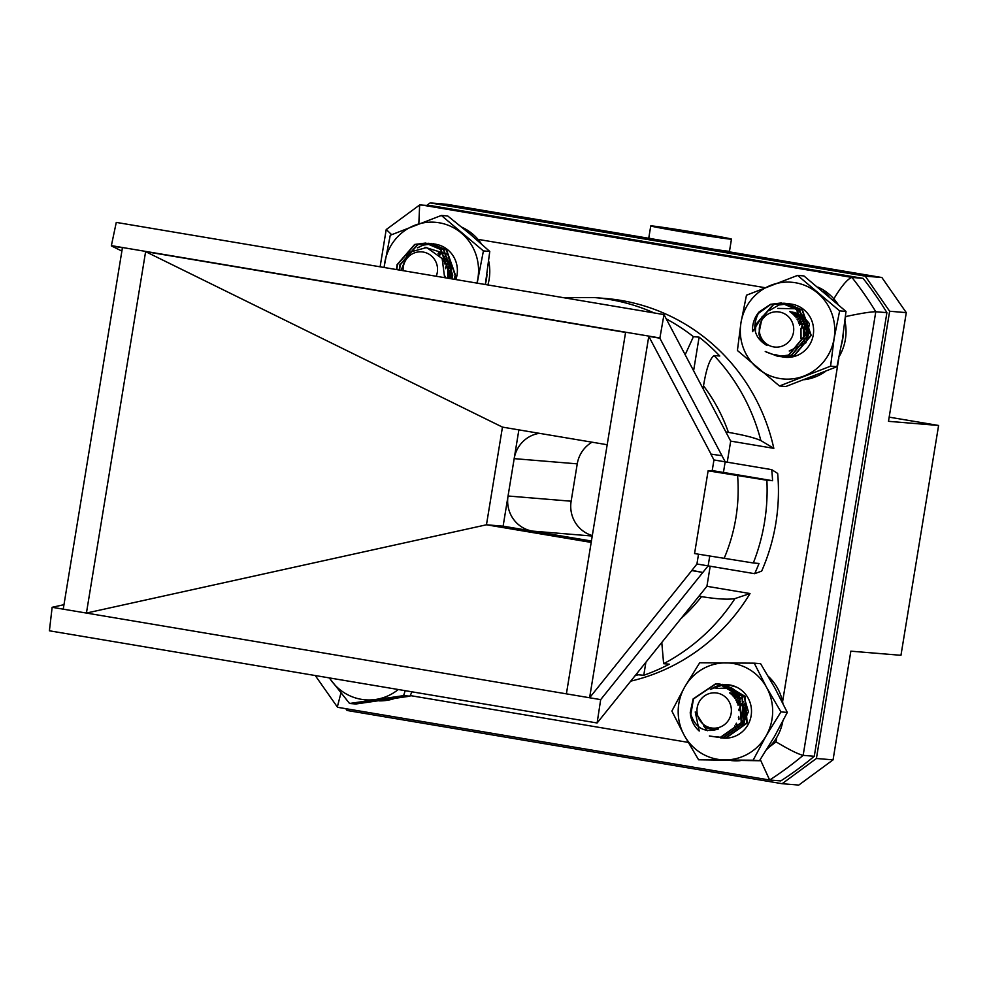 <?xml version="1.0" encoding="UTF-8"?>
<svg xmlns="http://www.w3.org/2000/svg" width="988" height="988" viewBox="0 0 988 988"><rect width="100%" height="100%" fill="white"/><g stroke="black" fill="none" stroke-linecap="round" stroke-linejoin="round"><path stroke-width="1.48" d="M652.08 238.849A40.891 0.766 -170.7 0 1 648.783 237.997A40.891 0.766 -170.7 0 1 648.795 237.984L648.449 238.232M729.477 251.199A40.891 0.766 -170.7 0 1 729.49 251.211A40.891 0.766 -170.7 0 1 714.979 249.433M700.492 233.316A40.891 0.766 -170.7 0 1 731.466 239.145A40.891 0.766 -170.7 0 1 690.995 233.292A40.891 0.766 -170.7 0 1 650.759 225.931A40.891 0.766 -170.7 0 1 700.492 233.316M699.171 233.205A35.16 0.667 9.3 0 0 656.415 226.857A35.16 0.667 9.3 0 0 691.007 233.193A35.16 0.667 9.3 0 0 725.81 238.219A35.16 0.667 9.3 0 0 699.171 233.205M591.417 541.016L532.458 531.099A30.566 29.751 94.7 0 1 508.054 496.001L514.18 458.642A30.566 29.751 94.7 0 1 539.399 433.324M345.8 708.668L347.047 710.471L782.125 783.706L816.409 758.488L889.645 311.245L865.241 276.146L430.163 202.923L426.89 205.331M592.059 442.192A30.566 29.751 -85.3 0 0 577.251 463.854L514.18 458.642M508.054 496.001L571.138 501.212L577.251 463.854M571.138 501.212A30.566 29.751 -85.3 0 0 592.318 535.582M782.125 783.706L798.773 785.077L833.057 759.858L816.409 758.488M865.241 276.146L881.889 277.529L446.811 204.294L430.163 202.923M881.889 277.529L906.292 312.628L889.645 311.245M906.292 312.628L888.484 421.32L938.6 425.47L900.957 655.303L850.853 651.166L833.057 759.858M806.998 322.631A28.282 27.516 -85.3 0 0 804.985 329.486M889.175 417.146L938.6 425.47M691.81 570.36L702.851 572.447L691.773 570.582L696.923 564L698.516 554.231M708.112 470.819L766.873 480.242A194.117 188.906 94.7 0 1 753.325 562.987L694.564 553.564L708.112 470.819L712.212 470.584L723.438 472.437L725.18 461.816L721.969 455.727L710.854 454.085L721.969 455.727L659.861 338.205L648.783 336.34L710.891 453.863M630.702 681.152A194.117 188.906 -85.3 0 0 750.028 593.553L734.961 598.58A194.117 188.906 94.7 0 1 663.627 663.701L669.321 664.171A194.117 188.906 94.7 0 1 643.768 675.261L638.063 674.792A194.117 188.906 94.7 0 1 634.975 675.841M666.258 318.902A194.117 188.906 94.7 0 1 693.415 336.673L699.109 337.143A194.117 188.906 94.7 0 1 719.77 356.013L714.065 355.544A194.117 188.906 94.7 0 1 760.846 440.562L773.814 448.354A194.117 188.906 -85.3 0 0 605.496 298.475L594.159 297.549A194.117 188.906 94.7 0 1 654.068 312.924M63.973 604.681L52.142 607.299L49.4 630.789L597.11 722.981L698.961 596.196L701.529 596.629C717.041 599.111 728.181 599.765 734.961 598.58M663.627 663.701L661.787 642.459M693.415 336.673L685.166 354.754M663.985 314.592L116.275 222.399L111.372 245.642L659.898 337.97L663.985 314.592L725.859 431.941L728.428 432.374A170.047 165.49 -85.3 0 0 703.518 385.839C706.272 368.82 709.792 358.718 714.065 355.544M703.048 388.679L703.518 385.839M760.846 440.562C754.709 437.795 743.915 435.066 728.428 432.374M712.212 470.584L713.954 459.951L710.854 454.085M648.783 336.34L589.601 697.763L600.679 699.628L708.137 565.852L709.742 556.121M691.773 570.582L589.601 697.763L566.396 693.848L625.577 332.425L145.619 251.644L502.46 427.112L486.466 524.789L86.425 613.066L566.396 693.848M145.619 251.644L86.425 613.066L63.244 609.164L122.426 247.741L111.335 245.876L121.882 251.063M518.873 429.879L503.114 526.172L486.466 524.789L591.195 542.412M52.142 607.299L63.244 609.164M597.11 722.981L600.679 699.628M607.188 444.736L502.46 427.112M727.242 462.162L730.688 441.105L725.859 431.941M698.961 596.196L706.914 586.304L710.199 566.21M753.325 562.987L759.019 563.456A194.117 188.906 94.7 0 1 754.659 573.682L761.662 571.113A194.117 188.906 -85.3 0 0 777.667 473.437L771.702 469.646A194.117 188.906 94.7 0 1 772.567 480.711L766.873 480.242M440.142 253.076A27.948 27.207 -85.3 0 0 438.981 254.324M418.838 223.72L419.653 204.973L431.509 205.714L863.067 278.357L851.94 277.43A339.711 330.597 94.7 0 1 875.788 311.739L886.915 312.653A339.711 330.597 -85.3 0 0 863.067 278.357M845.098 320.038L845.666 316.568C860.486 313.406 870.527 311.8 875.788 311.739L803.145 755.351L814.273 756.277L886.915 312.653M769.356 746.953A315.641 307.169 -85.3 0 0 776.025 741.84C789.042 749.645 798.082 754.153 803.145 755.351A339.711 330.597 94.7 0 1 769.64 780.014L780.767 780.928A339.711 330.597 -85.3 0 0 814.273 756.277M503.114 526.172L591.417 541.029M730.688 441.105L773.814 448.354M706.914 586.304L750.028 593.553M636.729 673.655L638.063 674.792M645.893 662.244L643.768 675.261M693.601 370.772L699.109 337.143M713.954 459.951L771.702 469.646M723.438 472.437L772.567 480.711M696.923 564L754.659 573.682M833.6 299.228C841.492 286.075 847.593 278.814 851.94 277.43L420.382 204.788M391.656 234.662L386.259 229.537L419.653 204.973M769.64 780.014L760.278 759.525M769.417 779.977L337.97 707.359L337.328 706.976L340.946 692.996M396.484 269.563L397.053 264.673L414.651 244.444L425.495 243.06L440.697 249.507L449.614 274.849L448.762 278.369M399.263 270.033L399.831 264.895L417.43 244.666L428.273 243.283L443.489 249.742L452.405 275.072L451.467 278.814M429.656 243.431L446.267 249.964L455.184 275.306L454.184 279.271M417.442 247.827L422.988 245.135L433.843 243.74M438.067 253.397L438.857 252.656M439.574 254.978L441.056 253.434M443.785 261.832L446.712 257.127M449.602 278.505L449.367 276.097M449.33 274.318L449.651 270.391M449.985 268.637L451.294 264.413M396.83 269.625L397.398 264.698L414.997 244.468L425.84 243.085L441.043 249.532L449.972 274.874L449.095 278.418M399.609 270.094L400.177 264.932L417.776 244.703L428.631 243.32L443.834 249.766L452.751 275.096L451.812 278.875M431.225 243.53L446.613 250.001L455.53 275.331L454.517 279.332M418.06 247.679L420.95 246.123M438.264 253.583L439.141 252.743M439.759 255.188L441.315 253.546M442.612 259.338L445.168 255.818M436.214 276.245A17.685 17.216 -85.3 0 0 416.961 252.175A17.685 17.216 -85.3 0 0 403.141 270.687M401.079 270.342L408.316 252.607L426.606 247.531L442.142 258.535L444.637 277.665M442.377 258.93L444.267 257.325M443.451 261.054L445.551 258.794M444.501 263.882L446.798 260.61M445.292 277.776L445.008 276.183M445.452 268.699L448.009 262.919M448.75 261.857L449.577 260.844M448.132 278.258L448.046 269.736L449.132 266.266M449.589 265.253L450.787 263.154M450.911 278.517L450.824 269.971L451.911 266.501M442.241 258.695L444.106 257.152M443.316 260.758L446.934 257.349M444.378 263.475L446.638 260.363M444.933 277.714L444.798 277.06M445.353 267.797L447.86 262.598M448.638 261.524L449.429 260.585M447.774 278.196L447.688 269.712L448.997 265.747M449.491 264.735L450.639 262.82M450.614 278.678L450.479 269.946L451.775 265.97M759.031 311.998C751.473 326.645 754.128 337.834 766.997 345.541A18.908 18.402 94.7 0 1 758.821 333.709L762.403 316.296L752.572 331.659A26.787 26.071 94.7 0 1 759.031 311.998L770.517 304.304L781.212 302.97L796.538 309.528L805.306 334.92L788.51 355.112L778.174 356.483L765.243 351.493M754.98 329.93L755.573 324.657L773.295 304.526L783.99 303.193L799.317 309.763L808.085 335.142L791.289 355.347L780.965 356.705L771.529 353.951M785.374 303.353L802.095 309.985L810.864 335.377L794.08 355.581L783.731 356.94L774.901 354.482M769.59 310.454L778.853 304.996L789.721 303.674M792.969 314.147L794.648 312.504M796.032 317.704L798.934 314.196M797.477 320.063L800.823 315.37M798.847 323.162L802.602 316.79M758.043 313.665L770.862 304.329L781.545 302.995L796.884 309.553L805.652 334.944L788.856 355.149L778.519 356.507L766.392 352.099M755.351 331.82L755.931 324.681L773.641 304.563L784.336 303.23L799.663 309.787L808.431 335.179L791.647 355.371L779.754 356.557M786.942 303.44L802.441 310.022L811.21 335.401L794.426 355.606L782.533 356.791M789.412 341.107A17.685 17.216 -85.3 0 0 787.893 316.148A17.685 17.216 -85.3 0 0 763.588 317.815A17.685 17.216 -85.3 0 0 765.107 342.774A17.685 17.216 -85.3 0 0 789.412 341.107M789.671 311.603L790.635 311.652L789.647 311.578M790.894 312.43L792.512 312.171M791.808 313.134L794.611 312.492M792.833 314.023L796.143 312.961M793.907 315.086L797.6 313.529M795.007 316.345L799.008 314.233M796.143 317.852L800.391 315.073M797.279 319.692L801.737 316.061M798.403 322.002L803.071 317.234M799.477 325.25L804.393 318.63M803.405 343.565L802.762 342.453M801.058 337.982L800.996 329.313L803.713 322.829M804.467 321.767L805.294 320.754M804.973 341.515L804.133 339.279M803.849 338.205L803.775 329.547L804.837 326.176M805.306 325.163L806.492 323.064M806.628 338.439L806.554 329.77L807.616 326.411M808.925 333.042L808.974 332.376M790.783 312.356L791.536 312.233M791.697 313.048L794.414 312.443M792.697 313.9L795.958 312.887M793.772 314.937L797.415 313.455M794.871 316.172L798.835 314.135M795.995 317.654L800.218 314.95M797.131 319.433L801.577 315.925M798.267 321.68L802.911 317.074M799.354 324.756L804.22 318.445M803.207 343.775L802.602 342.774M800.848 338.464L800.65 329.288L803.565 322.508M804.356 321.433L805.504 320.087M804.775 341.811L803.948 339.773M803.627 338.699L803.429 329.51L804.714 325.657M805.208 324.644L806.344 322.743M806.406 338.933L806.208 329.745L807.492 325.892M690.241 712.521C694.873 727.921 704.321 733.392 718.609 728.934A18.908 18.402 94.7 0 1 704.642 726.563L695.243 711.928L699.232 731.034A26.787 26.071 94.7 0 1 690.241 712.521L693.119 698.936L715.287 684.017L719.227 684.042L739.123 695.824L741.259 722.574L720.03 737.567L709.347 735.974M720.623 684.19L741.902 696.046L744.038 722.808L722.808 737.801L712.99 736.517M723.401 684.425L744.68 696.281L746.817 723.043L725.587 738.036L715.312 736.579M710.323 689.389L723.624 684.709L727.563 684.733L736.319 687.018M731.614 694.576L732.861 693.403M733.133 696.17L735.047 694.181M734.59 698.034L737.036 695.182M735.998 700.294L738.9 696.392M737.344 703.184L740.642 697.861M690.773 714.707L693.477 698.961L715.633 684.042L719.548 684.067L739.469 695.848L741.605 722.611L720.375 737.604L709.964 736.109M722.179 684.289L742.247 696.083L744.384 722.833L723.154 737.826L713.324 736.542M724.97 684.523L745.026 696.305L747.175 723.068L725.933 738.061L720.561 737.863M730.231 693.378L730.737 692.934L729.7 692.971M736.295 728.922L734.714 725.958M736.171 700.615L739.123 696.565M738.295 727.81L736.344 723.204M737.517 703.617L740.852 698.059M743.939 721.018L743.408 715.522M743.766 711.286L745.199 705.901M731.355 709.285A17.685 17.216 -85.3 0 0 713.077 692.86A17.685 17.216 -85.3 0 0 696.997 711.718A17.685 17.216 -85.3 0 0 715.287 728.144A17.685 17.216 -85.3 0 0 731.355 709.285M718.609 728.934L712.966 729.379M729.613 692.897L730.638 692.909L729.638 692.921M730.132 693.304L731.849 693.144M730.885 693.922L733.17 693.502M731.775 694.737L734.504 693.959M732.75 695.737L735.85 694.552M733.775 696.935L737.172 695.256M734.825 698.38L738.493 696.108M735.899 700.122L739.493 697.293M738.641 727.576L735.85 724.13M736.986 702.307L739.283 699.788M738.048 705.234L740.531 701.591M741.432 724.624L740.79 723.537M739.086 719.066L738.641 716.349M738.975 710.619L741.741 703.913M742.482 702.851L743.309 701.826M743.001 722.599L742.161 720.375M741.877 719.301L742.865 707.272M743.322 706.259L744.52 704.148M744.656 719.523L745.644 707.507M729.564 692.872L730.527 692.897M730.046 693.243L731.688 693.107M730.774 693.835L732.997 693.453M731.651 694.626L734.343 693.897M732.627 695.601L735.677 694.465M733.639 696.775L737.011 695.157M734.702 698.183L738.332 695.984M735.776 699.887L739.642 696.972M738.456 727.699L735.69 724.402M736.85 701.999L739.123 699.578M737.913 704.815L740.383 701.344M741.235 724.846L740.63 723.846M738.876 719.56L738.431 717.424M738.888 709.52L741.593 703.58M742.383 702.505L743.161 701.579M742.803 722.883L741.988 720.857M741.655 719.783L742.729 706.753M743.223 705.728L744.372 703.814M744.433 720.017L745.52 706.976M746.582 714.373L746.706 712.916M703.691 725.995L707.371 730.712M742.321 725.945L748.398 711.731L744.038 696.75L731.453 687.809L716.078 688.513M754.252 663.17L760.612 663.701L774.95 688.142L787.313 712.422L774.394 736.665L759.476 760.735L698.578 759.784L684.239 735.344L671.877 711.064L684.795 686.821L699.714 662.75L754.252 663.17L766.614 687.45L780.952 711.903L766.046 735.974L753.128 760.204L698.578 759.784M787.313 712.422L780.952 711.903M759.476 760.735L753.128 760.204M766.614 687.45A48.523 47.226 -85.3 0 0 725.982 662.874A48.523 47.226 -85.3 0 0 684.795 686.821A48.523 47.226 -85.3 0 0 684.239 735.344A48.523 47.226 -85.3 0 0 724.859 759.92A48.523 47.226 -85.3 0 0 766.046 735.974A48.523 47.226 94.7 0 0 766.614 687.45M710.903 689.216A26.787 26.071 94.7 0 1 750.682 704.629A26.787 26.071 94.7 0 1 723.117 738.085M452.035 278.912L448.317 254.546L424.988 247.296M384.011 267.464L390.26 235.255L441.364 215.446L483.416 250.927L477.167 283.148M483.416 250.927L489.776 251.458L469.745 233.798L447.725 215.964L441.364 215.446M489.776 251.458L485.33 284.519M476.92 283.099A48.523 47.226 -85.3 0 0 477.896 278.493A48.523 47.226 94.7 0 0 461.396 233.106A48.523 47.226 -85.3 0 0 414.824 225.264A48.523 47.226 -85.3 0 0 384.74 262.808A48.523 47.226 -85.3 0 0 384.196 267.501M417.986 247.704A26.787 26.071 94.7 0 1 447.885 249.902A26.787 26.071 94.7 0 1 455.876 279.555M411.971 691.822L409.934 696.17L355.89 703.999L349.542 703.481L329.263 677.904M405.216 690.686L403.586 695.638L349.542 703.481M409.934 696.17L403.586 695.638M329.486 677.941A48.523 47.226 -85.3 0 0 331.832 681.325A48.523 47.226 -85.3 0 0 375.564 699.479A48.523 47.226 -85.3 0 0 398.275 689.513M781.792 356.767L783.212 357.051A26.787 26.071 94.7 0 1 780.915 356.545M792.882 312.134L790.647 312.245M806.294 341.095L808.814 333.932L805.306 319.816L793.031 312.159L790.141 311.912M793.055 312.159L790.733 312.307M791.672 311.986L790.19 311.936M789.214 350.999L805.998 342.737L809.407 323.669L797.007 308.787L777.778 308.417M797.588 275.405L803.936 275.936L846 311.418L842.468 339.143L836.947 366.709L785.831 386.518L779.47 385.987L737.419 350.505L740.951 322.78L746.471 295.214L797.588 275.405L839.639 310.887L834.119 338.452L830.587 366.178L779.47 385.987M846 311.418L839.639 310.887M836.947 366.709L830.587 366.178M817.619 293.066A48.523 47.226 -85.3 0 0 771.035 285.223A48.523 47.226 -85.3 0 0 740.951 322.78A48.523 47.226 -85.3 0 0 757.45 368.166A48.523 47.226 -85.3 0 0 804.034 376.008A48.523 47.226 -85.3 0 0 834.119 338.452A48.523 47.226 94.7 0 0 817.619 293.066M790.351 303.971A26.787 26.071 94.7 0 1 813.371 334.166A26.787 26.071 94.7 0 1 783.212 357.051M394.051 698.664A48.523 47.226 94.7 0 1 379.108 700.863M823.239 291.472A48.523 47.226 94.7 0 1 829.006 296.338M843.283 333.932A48.523 47.226 94.7 0 1 841.578 344.293M815.606 375.44A48.523 47.226 94.7 0 1 809.592 377.774M817.941 287.1A48.523 47.226 94.7 0 1 837.812 304.02M844.975 321.125A48.523 47.226 94.7 0 1 839.207 356.47M825.4 371.513A48.523 47.226 94.7 0 1 804.565 379.676M467.225 231.674A48.523 47.226 94.7 0 1 472.536 236.169M486.998 274.38A48.523 47.226 94.7 0 1 485.441 283.927M461.767 227.178A48.523 47.226 94.7 0 1 481.514 243.987M488.739 261.277A48.523 47.226 94.7 0 1 487.887 284.952M768.195 676.237A48.523 47.226 94.7 0 1 782.904 703.345M782.829 721.265A48.523 47.226 94.7 0 1 766.762 749.373M740.222 760.661A48.523 47.226 94.7 0 1 732.441 760.674L731.478 760.587M592.244 536.039L532.458 531.099M724.056 558.529A170.047 165.49 -85.3 0 0 737.604 475.784M680.954 618.611A170.047 165.49 -85.3 0 0 701.529 596.629M410.218 695.577L688.167 742.371M776.025 741.84L776.741 737.419M782.582 701.739L838.849 358.162M764.86 287.656L478.007 239.368M731.466 239.145L729.49 251.211L730.033 251.965M650.759 225.931L648.783 237.997M563.024 297.598L594.159 297.549M380.108 266.809L386.185 229.685M769.529 780.001L337.97 707.359M315.258 675.545L337.328 706.976"/></g></svg>
